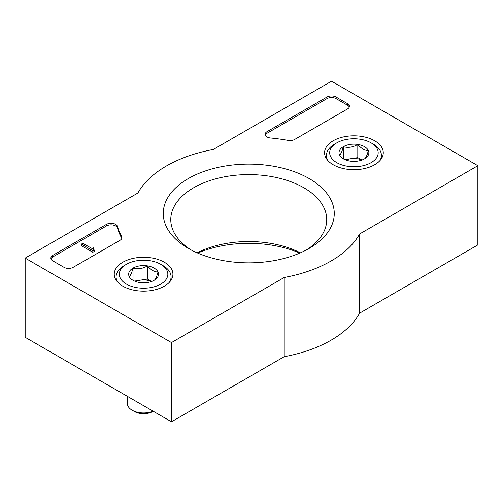 <?xml version="1.0" encoding="UTF-8"?>
<svg xmlns="http://www.w3.org/2000/svg" width="503" height="503" viewBox="0 0 503 503"><rect width="100%" height="100%" fill="white"/><g stroke="black" fill="none" stroke-linecap="round" stroke-linejoin="round"><path stroke-width="0.75" d="M171.479 342.581L25.15 258.102L137.885 193.014A116.4 67.207 180 0 1 213.303 149.473L331.521 81.216L477.85 165.701L359.626 233.952A116.4 67.207 180 0 1 284.214 277.493L171.479 342.581L171.479 421.784L25.15 337.299L25.15 258.102M374.678 140.783A29.344 16.939 180 0 1 383.267 152.969A29.344 16.939 180 0 1 353.93 169.7A29.344 16.939 180 0 1 324.592 152.969A29.344 16.939 180 0 1 342.53 137.149A29.344 16.939 180 0 1 374.678 140.783M164.33 262.226A29.344 16.939 180 0 1 172.925 274.412A29.344 16.939 180 0 1 143.581 291.143A29.344 16.939 180 0 1 114.244 274.412A29.344 16.939 180 0 1 132.188 258.592A29.344 16.939 180 0 1 164.33 262.226M309.213 178.578A85.497 49.357 180 0 1 309.213 248.388A85.497 49.357 180 0 1 188.304 248.388A85.497 49.357 180 0 1 188.304 178.578A85.497 49.357 180 0 1 309.213 178.578M73.161 267.338A6.47 3.735 180 0 1 64.019 267.338L52.589 260.743A6.47 3.735 180 0 1 50.69 258.102A6.47 3.735 180 0 1 52.589 255.461L106.473 224.351A6.47 3.735 180 0 1 113.012 223.433A6.47 3.735 180 0 1 117.419 226.363A133.213 76.909 180 0 0 121.651 236.511A6.47 3.735 180 0 1 121.946 237.63A6.47 3.735 180 0 1 120.054 240.271L73.161 267.338M294.632 139.476A6.47 3.735 180 0 1 288.137 140.4A132.572 76.538 180 0 0 270.526 137.985A6.47 3.735 180 0 1 265.119 134.301A6.47 3.735 180 0 1 267.018 131.66L326.95 97.06A6.47 3.735 180 0 1 336.098 97.06L347.529 103.656A6.47 3.735 180 0 1 349.422 106.296A6.47 3.735 180 0 1 347.529 108.937L294.632 139.476M359.626 233.952L359.626 313.155L477.85 244.898L477.85 165.701M359.626 313.155A116.4 67.207 180 0 1 284.214 356.696L284.214 277.493M284.214 356.696L171.479 421.784M197.723 253.084A85.497 49.357 180 0 1 299.788 253.084M191.083 249.922A77.978 45.018 180 0 1 170.775 219.616A77.978 45.018 180 0 1 218.912 178.024A77.978 45.018 180 0 1 303.894 187.782A77.978 45.018 180 0 1 326.736 219.616A77.978 45.018 180 0 1 306.434 249.922M197.107 252.82A77.978 45.018 180 0 1 300.404 252.82M50.841 258.894A6.47 3.735 180 0 1 52.589 257.046L106.473 225.935A6.47 3.735 180 0 1 113.012 225.017A6.47 3.735 180 0 1 117.419 227.947L117.419 226.363M121.801 238.422A6.47 3.735 180 0 0 121.651 238.095A133.213 76.909 180 0 1 117.419 227.947M94.199 249.916L92.829 250.708L81.392 244.106L82.769 243.314L92.181 248.576A0.648 0.371 180 0 1 92.37 248.331L93.281 247.803L93.967 248.199L93.281 248.595A0.968 0.56 180 0 0 92.998 248.991A0.968 0.56 180 0 0 93.281 249.387L94.199 249.916L94.199 251.5L92.829 252.292L92.829 250.708M93.967 249.784L93.967 248.199M92.829 252.292L81.392 245.69L81.392 244.106M265.27 135.093A6.47 3.735 180 0 1 267.018 133.245L326.95 98.638A6.47 3.735 180 0 1 336.098 98.638L347.529 105.24A6.47 3.735 180 0 1 349.277 107.089M129.158 276.436A14.933 8.62 180 0 1 133.025 268.105A14.933 8.62 180 0 1 147.448 265.873A14.933 8.62 180 0 1 158.011 271.972C156.729 276.857 155.44 279.637 154.144 280.303A14.933 8.62 180 0 1 139.721 282.535A14.933 8.62 180 0 1 133.025 280.303A14.933 8.62 180 0 1 129.158 276.436C130.44 275.807 131.729 273.028 133.025 268.105C137.803 269.495 142.607 268.753 147.448 265.873C150.963 270.029 154.478 272.06 158.011 271.972A14.933 8.62 180 0 1 154.144 280.303M124.147 265.622L126.435 264.301A24.251 14.002 180 0 1 160.734 264.301A24.251 14.002 180 0 1 160.734 284.107A24.251 14.002 180 0 1 126.435 284.107A24.251 14.002 180 0 1 126.435 264.301L124.147 265.622A27.483 15.87 180 0 0 116.099 276.845L116.099 280.133M160.734 264.301L163.016 265.622A27.483 15.87 180 0 1 171.07 276.845A27.483 15.87 180 0 1 169.461 282.189M117.708 282.189A27.483 15.87 180 0 1 116.099 276.845M153.088 411.165A16.165 9.337 180 0 1 132.151 410.215A16.165 9.337 180 0 1 127.416 403.62L127.416 396.345M153.233 411.247L152.774 411.511A12.996 7.501 180 0 1 134.395 411.511L132.151 410.215M135.647 281.51A12.933 7.47 180 0 1 140.236 280.19L134.553 281.07M151.604 281.479L147.448 279.077L140.236 280.19A12.933 7.47 180 0 1 151.522 281.51M147.448 279.077L147.448 265.873M133.025 280.171L133.025 268.105M339.506 154.993A14.933 8.62 180 0 1 343.367 146.662A14.933 8.62 180 0 1 357.796 144.436A14.933 8.62 180 0 1 368.353 150.529C367.077 155.414 365.788 158.194 364.486 158.86A14.933 8.62 180 0 1 350.063 161.092A14.933 8.62 180 0 1 343.367 158.86A14.933 8.62 180 0 1 339.506 154.993C340.783 154.364 342.071 151.585 343.367 146.662C348.145 148.052 352.955 147.31 357.796 144.436C361.305 148.586 364.826 150.617 368.353 150.529A14.933 8.62 180 0 1 364.486 158.86M334.495 144.185L336.784 142.865A24.251 14.002 180 0 1 371.076 142.865A24.251 14.002 180 0 1 371.076 162.664A24.251 14.002 180 0 1 336.784 162.664A24.251 14.002 180 0 1 336.784 142.865L334.495 144.185A27.483 15.87 180 0 0 326.447 155.402L326.447 158.697M371.076 142.865L373.364 144.185A27.483 15.87 180 0 1 381.412 155.402A27.483 15.87 180 0 1 379.809 160.746M328.05 160.746A27.483 15.87 180 0 1 326.447 155.402M345.995 160.067A12.933 7.47 180 0 1 350.585 158.747L344.895 159.627M361.953 160.036L357.796 157.634L350.585 158.747A12.933 7.47 180 0 1 361.864 160.067M357.796 157.634L357.796 144.436M343.367 158.728L343.367 146.662M52.589 257.046L52.589 255.461M106.473 225.935L106.473 224.351M121.651 238.095L121.651 236.511M93.281 249.387L93.281 248.595M347.529 105.24L347.529 103.656M336.098 98.638L336.098 97.06M326.95 98.638L326.95 97.06M267.018 133.245L267.018 131.66M171.07 276.845L171.07 280.133M381.412 155.402L381.412 158.697"/></g></svg>
